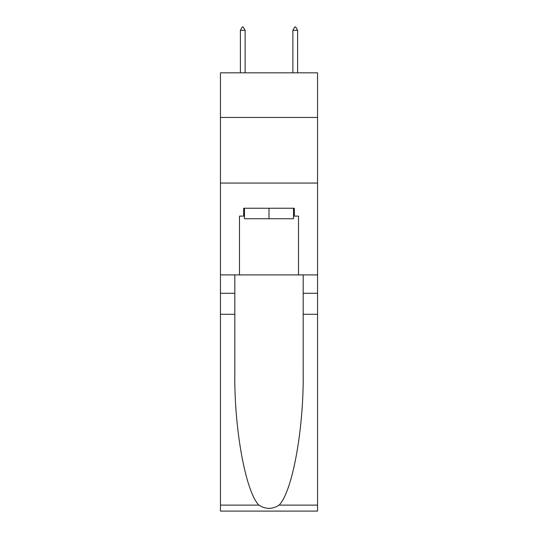 <?xml version="1.0" encoding="UTF-8"?>
<svg xmlns="http://www.w3.org/2000/svg" width="538" height="538" viewBox="0 0 538 538"><rect width="100%" height="100%" fill="white"/><g stroke="black" fill="none" stroke-linecap="round" stroke-linejoin="round"><path stroke-width="0.81" d="M317.554 117.439L317.554 72.825L220.446 72.825L220.446 117.439L317.554 117.439L317.554 274.905L298.523 274.905L298.523 216.121L294.326 216.121L294.326 208.246L243.674 208.246L243.674 216.121L244.46 216.121M220.446 314.273L234.817 314.273L234.817 372.787C234.117 428.719 245.469 491.201 258.845 505.115C265.611 509.432 272.376 509.432 279.155 505.115L317.554 505.115L317.554 511.1L220.446 511.1L220.446 117.439M293.54 208.246L293.54 218.744L244.46 218.744L244.46 208.246M269 208.246L269 218.744M279.155 505.115C292.531 491.201 303.883 428.719 303.183 372.787L303.183 274.905M303.183 314.273L317.554 314.273L317.554 274.905M234.817 274.905L234.817 314.273M317.554 505.115L317.554 314.273M220.446 274.905L239.477 274.905L239.477 216.121L243.674 216.121M220.446 183.054L317.554 183.054M239.477 274.905L298.523 274.905M293.54 216.121L294.326 216.121M245.12 30.31L243.149 26.9L242.362 26.9L240.392 30.31L245.12 30.31L245.12 72.825M240.392 30.31L240.392 72.825M294.851 26.9L295.638 26.9L297.608 30.31L292.88 30.31L294.851 26.9M297.608 72.825L297.608 30.31M292.88 72.825L292.88 30.31M303.183 293.277L317.554 293.277M234.817 293.277L220.446 293.277M220.446 505.115L258.845 505.115"/></g></svg>
